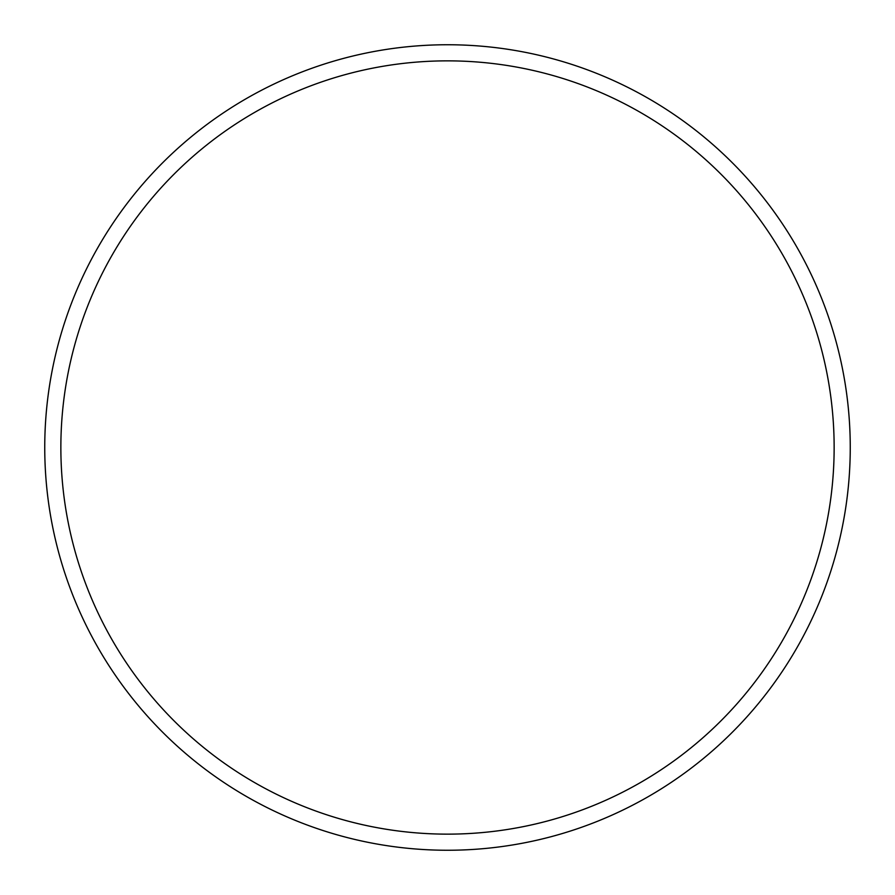 <?xml version="1.0" encoding="UTF-8"?>
<svg xmlns="http://www.w3.org/2000/svg" width="895" height="895" viewBox="0 0 895 895"><rect width="100%" height="100%" fill="white"/><g stroke="black" fill="none" stroke-linecap="round" stroke-linejoin="round"><path stroke-width="1.34" d="M447.5 834.14A386.64 386.64 0 0 0 782.342 254.18A386.64 386.64 0 0 0 112.658 254.18A386.64 386.64 0 0 0 447.5 834.14M447.5 44.75A402.75 402.75 0 0 0 98.707 648.875A402.75 402.75 0 0 0 796.293 648.875A402.75 402.75 0 0 0 447.5 44.75"/></g></svg>
